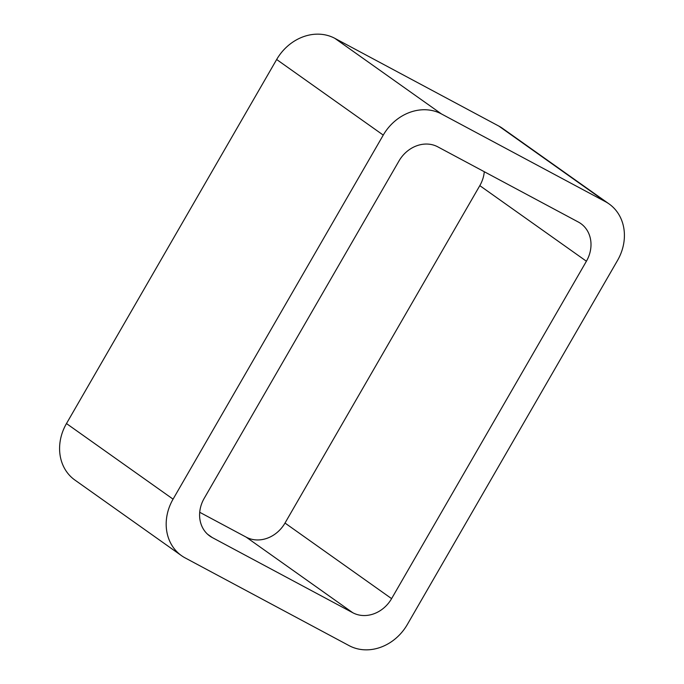 <?xml version="1.0" encoding="UTF-8"?>
<svg xmlns="http://www.w3.org/2000/svg" width="684" height="684" viewBox="0 0 684 684"><rect width="100%" height="100%" fill="white"/><g stroke="black" fill="none" stroke-linecap="round" stroke-linejoin="round"><path stroke-width="1.03" d="M498.858 126.095L334.869 38.355L441.462 113.946L605.451 201.686A46.204 39.775 125.3 0 1 609.111 203.952L502.518 128.361A46.204 39.775 125.3 0 0 498.858 126.095L605.451 201.686M181.482 555.639L74.889 480.048A46.204 39.775 125.3 0 1 66.476 423.558L173.069 499.149A46.204 39.775 125.3 0 0 181.482 555.639A46.204 39.775 125.3 0 0 185.142 557.905L349.131 645.645A46.204 39.775 125.3 0 0 407.339 624.492L617.524 260.442A46.204 39.775 125.3 0 0 609.111 203.952M173.069 499.149L383.254 135.099A46.204 39.775 125.3 0 1 441.462 113.946M66.476 423.558L276.661 59.508L383.254 135.099M334.869 38.355A46.204 39.775 125.3 0 0 276.661 59.508M204.191 498.362L398.994 160.954A30.806 26.514 125.3 0 1 437.794 146.846L578.356 222.052A30.806 26.514 125.3 0 1 580.801 223.565A30.806 26.514 125.3 0 1 586.41 261.228L391.599 598.637A30.806 26.514 125.3 0 1 352.799 612.744L212.237 537.538A30.806 26.514 125.3 0 1 209.791 536.025A30.806 26.514 125.3 0 1 204.191 498.362M199.711 512.282L246.206 537.154A30.806 26.514 125.3 0 0 285.006 523.046L479.809 185.638A30.806 26.514 125.3 0 0 484.289 171.718M479.809 185.638L586.41 261.228M285.006 523.046L391.599 598.637M246.206 537.154L352.799 612.744M207.56 534.221L212.237 537.538"/></g></svg>
